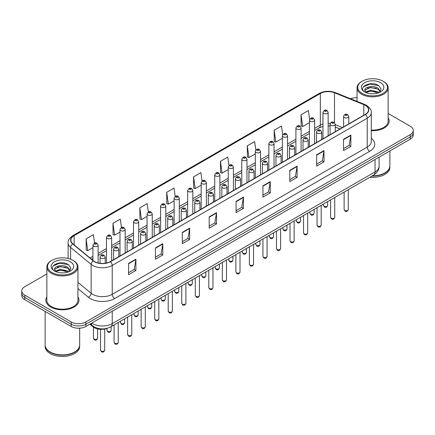 <?xml version="1.0" encoding="UTF-8"?>
<svg xmlns="http://www.w3.org/2000/svg" width="435" height="435" viewBox="0 0 435 435"><rect width="100%" height="100%" fill="white"/><g stroke="black" fill="none" stroke-linecap="round" stroke-linejoin="round"><path stroke-width="0.65" d="M339.963 128.988L335.254 127.085M107.771 328.12A10.364 5.981 180 0 1 92.998 326.794L89.817 324.178M46.855 296.909A16.579 9.57 0 0 0 45.822 300.237A16.579 9.57 0 0 0 50.677 307.007A16.579 9.57 0 0 0 68.746 309.084A16.579 9.57 0 0 0 78.98 300.237A16.579 9.57 0 0 0 77.947 296.909A16.579 9.57 0 0 1 78.98 300.237A16.579 9.57 0 0 1 68.746 309.084A16.579 9.57 0 0 1 50.677 307.007A16.579 9.57 0 0 1 45.822 300.237A16.579 9.57 0 0 1 46.855 296.909M365.275 105.352A11.054 6.384 180 0 1 368.51 109.865A11.054 6.384 180 0 1 365.275 114.378L110.272 261.598A11.054 6.384 180 0 1 93.405 260.75L72.884 243.828A11.054 6.384 180 0 1 70.883 240.169A11.054 6.384 180 0 1 74.119 235.656L320.334 93.503A11.054 6.384 180 0 1 334.488 92.791L363.796 104.639A11.054 6.384 180 0 1 365.275 105.352M365.465 105.237A11.332 6.541 0 0 0 363.954 104.509L334.651 92.66A11.332 6.541 0 0 0 320.138 93.394L73.923 235.542A11.332 6.541 0 0 0 72.656 243.921L93.177 260.837A11.332 6.541 0 0 0 110.468 261.712L365.465 114.492A11.332 6.541 0 0 0 365.465 105.237M46.855 273.958L24.784 286.703A10.364 5.981 0 0 0 21.75 290.933L21.75 295.447A10.364 5.981 0 0 0 24.784 299.677L71.193 326.467L71.193 324.211A10.364 5.981 0 0 0 85.847 324.211L410.216 136.943A10.364 5.981 0 0 0 413.25 132.708A10.364 5.981 0 0 1 410.216 136.943L85.847 324.211A10.364 5.981 0 0 1 71.193 324.211L24.784 297.42L71.193 324.211L71.193 321.954A10.364 5.981 0 0 0 85.847 321.954L410.216 134.687A10.364 5.981 0 0 0 413.25 130.456A10.364 5.981 0 0 0 410.216 126.221L388.145 113.481M21.75 293.19A10.364 5.981 0 0 0 24.784 297.42A10.364 5.981 0 0 1 21.75 293.19M128.591 263.403L128.591 274.686L135.921 270.456L135.921 259.173L128.591 263.403M128.591 272.685L134.236 269.428L135.889 259.548A2.762 1.593 -120 0 0 135.921 259.173M134.187 269.455L135.921 270.456M155.458 247.896L155.458 259.173L162.788 254.943L162.788 243.665L155.458 247.896M155.458 257.172L161.102 253.915L162.755 244.035A2.762 1.593 -120 0 0 162.788 243.665M161.053 253.942L162.788 254.943M182.33 232.382L182.33 243.665L189.655 239.435L189.655 228.152L182.33 232.382M182.33 241.659L187.969 238.402L189.627 228.527A2.762 1.593 -120 0 0 189.655 228.152M187.92 238.429L189.655 239.435M209.197 216.869L209.197 228.152L216.521 223.922L216.521 212.639L209.197 216.869M209.197 226.151L214.841 222.889L216.494 213.014A2.762 1.593 -120 0 0 216.521 212.639M214.792 222.921L216.521 223.922M343.536 139.309L343.536 150.592L350.86 146.361L350.86 135.078L343.536 139.309M343.536 148.591L349.18 145.333L350.833 135.454A2.762 1.593 -120 0 0 350.86 135.078M349.126 145.361L350.86 146.361M316.664 154.822L316.664 166.105L323.993 161.874L323.993 150.592L316.664 154.822M316.664 164.104L322.308 160.841L323.966 150.967A2.762 1.593 -120 0 0 323.993 150.592M322.259 160.874L323.993 161.874M289.797 170.335L289.797 181.612L297.127 177.382L297.127 166.105L289.797 170.335M289.797 179.611L295.441 176.354L297.094 166.48A2.762 1.593 -120 0 0 297.127 166.105M295.392 176.382L297.127 177.382M262.93 185.843L262.93 197.126L270.26 192.895L270.26 181.612L262.93 185.843M262.93 195.125L268.574 191.868L270.227 181.988A2.762 1.593 -120 0 0 270.26 181.612M268.525 191.895L270.26 192.895M236.064 201.356L236.064 212.639L243.393 208.408L243.393 197.126L236.064 201.356M236.064 210.638L241.708 207.381L243.361 197.501A2.762 1.593 -120 0 0 243.393 197.126M241.659 207.408L243.393 208.408M371.272 130.69A16.579 9.57 0 0 0 389.178 121.147A16.579 9.57 0 0 0 388.145 117.814A16.579 9.57 0 0 1 389.178 121.147A16.579 9.57 0 0 1 371.272 130.69M357.053 97.685A10.364 5.981 0 0 0 350.556 98.75M21.75 290.933A10.364 5.981 0 0 0 24.784 295.164L71.193 321.954M148.33 211.975L147.155 203.613L139.825 207.843L139.945 219.055M121.463 227.516L120.288 219.126L112.959 223.356L113.078 234.568M94.602 243.067L93.422 234.639L86.092 238.869L86.212 250.081M228.94 165.496L227.761 157.078L220.431 161.309L220.55 172.521M255.818 150.059L254.627 141.565L247.297 145.796L247.417 157.008M282.701 134.671L281.494 126.052L274.164 130.282L274.284 141.5M309.6 119.359L308.361 110.544L301.036 114.775L301.15 125.987M175.196 196.457L174.022 188.099L166.697 192.33L166.812 203.547M202.068 180.96L200.888 172.592L193.564 176.822L193.684 188.034M193.564 176.822L195.217 188.611L201.182 185.163M195.217 188.611L193.564 187.991M220.431 161.309L222.084 173.097L228.244 169.541M222.084 173.097L220.431 172.477M247.297 145.796L248.95 157.584L255.307 153.914M248.95 157.584L247.297 156.964M274.164 130.282L275.823 142.071L282.369 138.292M275.823 142.071L274.164 141.457M301.036 114.775L302.689 126.558L309.437 122.665M302.689 126.558L301.036 125.943M166.697 192.33L168.35 204.118L174.12 200.791M168.35 204.118L166.697 203.504M139.825 207.843L141.484 219.631L147.057 216.412M141.484 219.631L139.825 219.012M112.959 223.356L114.612 235.145L119.995 232.04M114.612 235.145L112.959 234.525M86.092 238.869L87.745 250.658L92.932 247.662M87.745 250.658L86.092 250.038M71.193 326.467A10.364 5.981 0 0 0 85.847 326.467L410.216 139.195A10.364 5.981 0 0 0 413.25 134.964L413.25 130.456M362.099 93.367A14.855 8.575 0 0 0 383.104 93.367A14.855 8.575 0 0 0 383.104 81.236L383.594 81.519A15.546 8.972 0 0 1 388.145 87.865A15.546 8.972 0 0 1 378.548 96.157A15.546 8.972 0 0 1 361.61 94.21A15.546 8.972 0 0 1 357.053 87.865A15.546 8.972 0 0 1 361.61 81.519L362.099 81.236A14.855 8.575 0 0 0 362.099 93.367M371.272 130.087A15.546 8.972 0 0 0 388.145 121.147L388.145 87.865M372.322 175.822A17.27 9.972 0 0 0 384.812 172.902A17.27 9.972 0 0 0 389.869 165.849L389.869 150.945M372.251 175.86A17.101 9.869 0 0 0 384.692 172.972A17.101 9.869 0 0 0 384.752 172.934M371.849 176.093A17.27 9.972 0 0 0 389.869 166.132A17.27 9.972 0 0 0 389.869 165.991M369.853 177.246A17.27 9.972 0 0 0 389.869 167.399L389.869 166.132M370.712 93.715L373.344 93.791M365.552 92.062L370.576 90.143L378.124 91.905L379.037 92.639M366.014 92.541L370.576 91.035L378.287 92.916M364.791 90.17L366.085 92.606M364.807 90.409C363.964 86.935 373.496 84.868 378.124 88.321L380.364 91.421M364.84 90.627L365.057 90.045L370.576 87.457L378.124 89.219L380.19 91.654M379.304 92.53L381.065 89.066L378.836 85.7C370.93 80.018 356.89 87.506 364.998 92.095L365.4 92.34M380.565 82.704A11.261 6.503 0 0 0 364.633 82.704A11.261 6.503 0 0 0 364.633 91.899A11.261 6.503 0 0 0 380.565 91.899A11.261 6.503 0 0 0 380.565 82.704M366.254 92.834L364.824 90.54M383.594 81.519L383.104 81.236A14.855 8.575 0 0 0 362.099 81.236M363.35 86.831L369.962 84.118L378.684 85.597M367.483 88.147L369.962 87.696L376.188 88.234M367.483 91.731L369.962 91.279L376.188 91.812M51.895 272.457A14.855 8.575 0 0 0 72.901 272.457A14.855 8.575 0 0 0 72.901 260.331L73.39 260.614A15.546 8.972 0 0 1 77.947 266.959A15.546 8.972 0 0 1 68.349 275.252A15.546 8.972 0 0 1 51.406 273.305A15.546 8.972 0 0 1 46.855 266.959A15.546 8.972 0 0 1 51.406 260.614L51.895 260.331A14.855 8.575 0 0 0 51.895 272.457M46.855 266.959L46.855 300.237A15.546 8.972 0 0 0 51.406 306.583A15.546 8.972 0 0 0 68.349 308.529A15.546 8.972 0 0 0 77.947 300.237L77.947 266.959M74.554 352.029A17.101 9.869 0 0 1 74.488 352.062A17.101 9.869 0 0 1 50.308 352.062L50.188 351.991A17.27 9.972 0 0 0 74.613 351.991A17.27 9.972 0 0 0 79.67 344.944L79.67 328.186M45.131 345.085A17.27 9.972 0 0 0 45.131 345.227A17.27 9.972 0 0 0 50.188 352.274A17.27 9.972 0 0 0 69.007 354.438A17.27 9.972 0 0 0 79.67 345.227A17.27 9.972 0 0 0 79.67 345.085M45.131 345.227L45.131 346.494A17.27 9.972 0 0 0 50.188 353.546A17.27 9.972 0 0 0 69.007 355.705A17.27 9.972 0 0 0 79.67 346.494L79.67 345.227M60.514 272.805L63.146 272.881M55.348 271.152L60.378 269.232L67.92 271L68.833 271.734M55.81 271.636L60.378 270.13L68.088 272.005M54.593 269.26L55.881 271.696M54.609 269.504C53.766 266.024 63.298 263.963 67.92 267.416L70.165 270.516M54.641 269.716L54.859 269.14L60.378 266.546L67.92 268.313L69.986 270.749M69.1 271.619L70.867 268.156L68.632 264.795C60.731 259.113 46.686 266.595 54.799 271.19L55.201 271.435M70.367 261.794A11.261 6.503 0 0 0 54.435 261.794A11.261 6.503 0 0 0 54.435 270.994A11.261 6.503 0 0 0 70.367 270.994A11.261 6.503 0 0 0 70.367 261.794M56.055 271.929L54.625 269.629M45.131 311.422L45.131 344.944A17.27 9.972 0 0 0 50.188 351.991L50.308 352.062M73.39 260.614L72.901 260.331A14.855 8.575 0 0 0 51.895 260.331M53.152 265.921L59.764 263.208L68.48 264.692M57.284 267.242L59.764 266.791L65.989 267.324M57.284 270.826L59.764 270.374L65.989 270.907M92.998 326.081L92.998 326.794M371.272 138.292A17.27 9.972 180 0 1 369.668 151.326L114.671 298.546A3.453 1.996 60 0 1 112.23 294.316L367.227 147.095A13.817 7.977 0 0 0 371.272 141.451L371.272 112.573A13.817 7.977 180 0 1 367.227 118.211A3.453 1.996 -120 0 0 365.465 114.492M114.671 298.546A17.27 9.972 180 0 1 90.246 298.546A17.27 9.972 180 0 1 88.31 297.214L77.947 288.671M93.177 260.837A3.453 2.311 129.5 0 0 91.138 264.371L91.138 293.25A13.817 7.977 0 0 0 92.688 294.316A13.817 7.977 0 0 0 112.23 294.316L112.23 265.437A13.817 7.977 180 0 1 91.138 264.371L70.617 247.45A13.817 7.977 180 0 1 68.121 242.877L68.121 258.482M371.272 112.573C371.735 110.414 370.147 108.005 366.509 105.352L364.693 104.471A3.453 1.62 112 0 0 363.954 104.509M364.693 104.471L335.39 92.622C329.665 90.594 324.233 90.893 319.094 93.503A3.453 1.996 60 0 1 320.138 93.394M73.923 235.542A3.453 1.996 -120 0 0 72.884 235.65C69.295 238.228 67.708 240.637 68.121 242.877M72.656 243.921A3.453 2.311 129.5 0 0 70.617 247.45L70.617 259.249M335.39 92.622A3.453 1.62 112 0 0 334.651 92.66M110.468 261.712A3.453 1.996 60 0 1 112.23 265.437L367.227 118.211L367.227 147.095A3.453 1.996 60 0 0 369.668 151.326M85.847 321.954L85.847 326.467M410.216 134.687L410.216 139.195M24.784 295.164L24.784 299.677M77.947 282.369L91.138 293.25A3.453 2.311 -50.5 0 1 88.31 297.214M74.119 235.656L74.119 244.851M363.796 104.639L363.796 115.231M334.488 92.791L334.488 122.659M342.405 127.58L335.254 124.687M330.296 123.344A11.054 6.384 0 0 0 328.148 123.225M322.966 123.97A11.054 6.384 0 0 0 320.334 125.095L314.614 128.396M320.334 93.503L320.334 125.095A6.215 3.589 60 0 1 319.045 127.939L314.614 130.495M309.437 131.386L301.085 136.204M295.903 139.2L287.551 144.018M282.369 147.008L274.023 151.831M268.841 154.822L260.489 159.645M255.307 162.636L246.96 167.453M241.778 170.449L233.426 175.267M228.244 178.258L219.898 183.081M214.716 186.071L206.364 190.894M201.182 193.885L192.83 198.708M187.648 201.699L179.302 206.516M174.12 209.507L165.768 214.33M160.586 217.321L152.239 222.144M147.057 225.134L138.705 229.957M133.523 232.948L125.177 237.766M119.995 240.756L111.643 245.579M106.461 248.57L98.109 253.393M92.932 256.384L90.094 258.02M340.039 128.945L335.728 127.199A6.215 2.914 -68 0 1 335.254 126.889M236.064 201.715L243.361 197.501M262.93 186.202L270.227 181.988M289.797 170.689L297.094 166.48M316.664 155.181L323.966 150.967M343.536 139.668L350.833 135.454M209.197 217.228L216.494 213.014M182.33 232.741L189.627 228.527M155.458 248.249L162.755 244.035M128.591 263.762L135.889 259.548M91.758 323.058A13.817 7.977 0 0 0 92.688 323.651A13.817 7.977 0 0 0 112.23 323.651L375.041 171.912A13.817 7.977 0 0 0 379.092 166.273C379.189 169.699 377.362 172.635 373.611 175.077L110.794 326.81A6.911 3.991 60 0 0 112.23 323.651L112.23 311.237M375.041 159.504L375.041 171.912A6.911 3.991 60 0 1 373.611 175.077M91.198 323.379A6.911 4.622 129.5 0 0 92.405 325.625L90.306 323.896M348.266 209.523C347.587 211.388 346.526 211.932 345.091 211.16L344.123 209.523A2.072 1.196 0 0 0 344.732 210.371A2.072 1.196 0 0 0 346.989 210.627A2.072 1.196 0 0 0 348.266 209.523L348.266 189.709M344.362 117.51A2.588 1.495 180 0 1 343.606 116.449C344.27 114.323 345.624 113.709 347.668 114.601L348.788 116.449A2.588 1.495 180 0 1 347.19 117.831A2.588 1.495 180 0 1 344.362 117.51M346.809 114.688A0.865 0.5 0 0 0 345.586 114.688A0.865 0.5 0 0 0 345.586 115.395A0.865 0.5 0 0 0 346.809 115.395A0.865 0.5 0 0 0 346.809 114.688M324.091 206.266A2.072 1.196 0 0 0 326.348 206.527A2.072 1.196 0 0 0 327.631 205.418C326.946 207.283 325.886 207.832 324.45 207.055L323.482 205.418A2.072 1.196 0 0 0 324.091 206.266M328.148 135.812L328.148 112.344A2.588 1.495 180 0 1 326.549 113.731A2.588 1.495 180 0 1 323.727 113.404A2.588 1.495 180 0 1 322.966 112.344L322.966 138.803M324.945 111.289A0.865 0.5 0 0 0 326.168 111.289A0.865 0.5 0 0 0 326.168 110.582A0.865 0.5 0 0 0 324.945 110.582A0.865 0.5 0 0 0 324.945 111.289M334.738 217.337C334.053 219.202 332.992 219.746 331.557 218.974L330.595 217.337A2.072 1.196 0 0 0 331.198 218.18A2.072 1.196 0 0 0 333.46 218.441A2.072 1.196 0 0 0 334.738 217.337L334.738 197.517M330.834 125.318A2.588 1.495 180 0 1 330.073 124.263C330.736 122.137 332.09 121.523 334.14 122.414L335.254 124.263A2.588 1.495 180 0 1 333.656 125.644A2.588 1.495 180 0 1 330.834 125.318M333.275 122.501A0.865 0.5 0 0 0 332.052 122.501A0.865 0.5 0 0 0 332.052 123.203A0.865 0.5 0 0 0 333.275 123.203A0.865 0.5 0 0 0 333.275 122.501M321.204 225.151C320.524 227.01 319.464 227.559 318.023 226.787L317.061 225.151A2.072 1.196 0 0 0 317.67 225.993A2.072 1.196 0 0 0 319.926 226.254A2.072 1.196 0 0 0 321.204 225.151L321.204 205.331M317.3 133.132A2.588 1.495 180 0 1 316.544 132.077C317.202 129.951 318.561 129.331 320.606 130.228L321.726 132.077A2.588 1.495 180 0 1 320.127 133.458A2.588 1.495 180 0 1 317.3 133.132M319.741 130.315A0.865 0.5 0 0 0 318.523 130.315A0.865 0.5 0 0 0 318.523 131.017A0.865 0.5 0 0 0 319.741 131.017A0.865 0.5 0 0 0 319.741 130.315M307.675 232.959C306.99 234.824 305.93 235.368 304.495 234.595L303.527 232.959A2.072 1.196 0 0 0 304.136 233.807A2.072 1.196 0 0 0 306.392 234.068A2.072 1.196 0 0 0 307.675 232.959L307.675 213.145M303.771 140.945A2.588 1.495 180 0 1 303.01 139.885C303.673 137.764 305.027 137.145 307.077 138.042L308.192 139.885A2.588 1.495 180 0 1 306.593 141.272A2.588 1.495 180 0 1 303.771 140.945M306.213 138.123A0.865 0.5 0 0 0 304.989 138.123A0.865 0.5 0 0 0 304.989 138.83A0.865 0.5 0 0 0 306.213 138.83A0.865 0.5 0 0 0 306.213 138.123M294.142 240.772C293.462 242.638 292.402 243.181 290.961 242.409L289.998 240.772A2.072 1.196 0 0 0 290.607 241.621A2.072 1.196 0 0 0 292.864 241.876A2.072 1.196 0 0 0 294.142 240.772L294.142 220.958M290.237 148.759A2.588 1.495 180 0 1 289.482 147.699C290.14 145.573 291.499 144.958 293.543 145.85L294.658 147.699A2.588 1.495 180 0 1 293.06 149.08A2.588 1.495 180 0 1 290.237 148.759M292.679 145.937A0.865 0.5 0 0 0 291.461 145.937A0.865 0.5 0 0 0 291.461 146.644A0.865 0.5 0 0 0 292.679 146.644A0.865 0.5 0 0 0 292.679 145.937M310.557 214.08A2.072 1.196 0 0 0 312.819 214.335A2.072 1.196 0 0 0 314.097 213.232C313.417 215.097 312.357 215.64 310.916 214.868L309.954 213.232A2.072 1.196 0 0 0 310.557 214.08M314.614 143.626L314.614 120.158A2.588 1.495 180 0 1 313.015 121.539A2.588 1.495 180 0 1 310.193 121.218A2.588 1.495 180 0 1 309.437 120.158L309.437 146.617M311.416 119.103A0.865 0.5 0 0 0 312.635 119.103A0.865 0.5 0 0 0 312.635 118.396A0.865 0.5 0 0 0 311.416 118.396A0.865 0.5 0 0 0 311.416 119.103M297.029 221.888A2.072 1.196 0 0 0 299.285 222.149A2.072 1.196 0 0 0 300.569 221.045C299.884 222.91 298.823 223.454 297.388 222.682L296.42 221.045A2.072 1.196 0 0 0 297.029 221.888M301.085 151.434L301.085 127.972A2.588 1.495 180 0 1 299.487 129.353A2.588 1.495 180 0 1 296.665 129.032A2.588 1.495 180 0 1 295.903 127.972L295.903 154.425M297.883 126.911A0.865 0.5 0 0 0 299.106 126.911A0.865 0.5 0 0 0 299.106 126.21A0.865 0.5 0 0 0 297.883 126.21A0.865 0.5 0 0 0 297.883 126.911M283.495 229.702A2.072 1.196 0 0 0 285.757 229.963A2.072 1.196 0 0 0 287.035 228.859C286.355 230.719 285.295 231.268 283.854 230.496L282.891 228.859A2.072 1.196 0 0 0 283.495 229.702M287.551 159.248L287.551 135.785A2.588 1.495 180 0 1 285.953 137.166A2.588 1.495 180 0 1 283.131 136.84A2.588 1.495 180 0 1 282.369 135.785L282.369 162.239M284.354 134.725A0.865 0.5 0 0 0 285.572 134.725A0.865 0.5 0 0 0 285.572 134.023A0.865 0.5 0 0 0 284.354 134.023A0.865 0.5 0 0 0 284.354 134.725M280.613 248.586C279.928 250.451 278.868 250.995 277.432 250.223L276.464 248.586A2.072 1.196 0 0 0 277.073 249.429A2.072 1.196 0 0 0 279.33 249.69A2.072 1.196 0 0 0 280.613 248.586L280.613 228.772M276.709 156.567A2.588 1.495 180 0 1 275.948 155.512C276.611 153.386 277.965 152.772 280.015 153.664L281.13 155.512A2.588 1.495 180 0 1 279.531 156.894A2.588 1.495 180 0 1 276.709 156.567M279.15 153.751A0.865 0.5 0 0 0 277.927 153.751A0.865 0.5 0 0 0 277.927 154.452A0.865 0.5 0 0 0 279.15 154.452A0.865 0.5 0 0 0 279.15 153.751M267.079 256.4C266.399 258.259 265.339 258.809 263.898 258.037L262.936 256.4A2.072 1.196 0 0 0 263.539 257.243A2.072 1.196 0 0 0 265.801 257.504A2.072 1.196 0 0 0 267.079 256.4L267.079 236.58M263.175 164.381A2.588 1.495 180 0 1 262.414 163.326C263.077 161.2 264.431 160.586 266.481 161.477L267.596 163.326A2.588 1.495 180 0 1 265.997 164.707A2.588 1.495 180 0 1 263.175 164.381M265.616 161.564A0.865 0.5 0 0 0 264.398 161.564A0.865 0.5 0 0 0 264.398 162.266A0.865 0.5 0 0 0 265.616 162.266A0.865 0.5 0 0 0 265.616 161.564M253.551 264.208C252.865 266.073 251.805 266.622 250.37 265.845L249.402 264.208A2.072 1.196 0 0 0 250.011 265.056A2.072 1.196 0 0 0 252.267 265.317A2.072 1.196 0 0 0 253.551 264.208L253.551 244.394M249.641 172.195A2.588 1.495 180 0 1 248.885 171.134C249.549 169.014 250.903 168.394 252.947 169.291L254.067 171.134A2.588 1.495 180 0 1 252.469 172.521A2.588 1.495 180 0 1 249.641 172.195M252.088 169.373A0.865 0.5 0 0 0 250.864 169.373A0.865 0.5 0 0 0 250.864 170.08A0.865 0.5 0 0 0 252.088 170.08A0.865 0.5 0 0 0 252.088 169.373M269.966 237.515A2.072 1.196 0 0 0 272.223 237.776A2.072 1.196 0 0 0 273.501 236.667C272.821 238.532 271.761 239.081 270.325 238.304L269.357 236.667A2.072 1.196 0 0 0 269.966 237.515M274.023 167.062L274.023 143.599A2.588 1.495 180 0 1 272.424 144.98A2.588 1.495 180 0 1 269.597 144.654A2.588 1.495 180 0 1 268.841 143.599L268.841 170.052M270.82 142.539A0.865 0.5 0 0 0 272.044 142.539A0.865 0.5 0 0 0 272.044 141.832A0.865 0.5 0 0 0 270.82 141.832A0.865 0.5 0 0 0 270.82 142.539M256.433 245.329A2.072 1.196 0 0 0 258.694 245.585A2.072 1.196 0 0 0 259.972 244.481C259.287 246.346 258.227 246.89 256.791 246.118L255.829 244.481A2.072 1.196 0 0 0 256.433 245.329M260.489 174.875L260.489 151.407A2.588 1.495 180 0 1 258.89 152.788A2.588 1.495 180 0 1 256.068 152.467A2.588 1.495 180 0 1 255.307 151.407L255.307 177.866M257.286 150.352A0.865 0.5 0 0 0 258.51 150.352A0.865 0.5 0 0 0 258.51 149.645A0.865 0.5 0 0 0 257.286 149.645A0.865 0.5 0 0 0 257.286 150.352M242.904 253.143A2.072 1.196 0 0 0 245.161 253.398A2.072 1.196 0 0 0 246.438 252.295C245.759 254.16 244.698 254.703 243.257 253.931L242.295 252.295A2.072 1.196 0 0 0 242.904 253.143M246.96 182.684L246.96 159.221A2.588 1.495 180 0 1 245.362 160.602A2.588 1.495 180 0 1 242.534 160.281A2.588 1.495 180 0 1 241.778 159.221L241.778 185.674M243.758 158.166A0.865 0.5 0 0 0 244.976 158.166A0.865 0.5 0 0 0 244.976 157.459A0.865 0.5 0 0 0 243.758 157.459A0.865 0.5 0 0 0 243.758 158.166M240.017 272.022C239.332 273.887 238.271 274.431 236.836 273.658L235.873 272.022A2.072 1.196 0 0 0 236.477 272.87A2.072 1.196 0 0 0 238.739 273.126A2.072 1.196 0 0 0 240.017 272.022L240.017 252.208M236.113 180.008A2.588 1.495 180 0 1 235.351 178.948C236.015 176.822 237.369 176.208 239.419 177.099L240.533 178.948A2.588 1.495 180 0 1 238.935 180.329A2.588 1.495 180 0 1 236.113 180.008M238.554 177.186A0.865 0.5 0 0 0 237.331 177.186A0.865 0.5 0 0 0 237.331 177.893A0.865 0.5 0 0 0 238.554 177.893A0.865 0.5 0 0 0 238.554 177.186M226.483 279.835C225.803 281.701 224.743 282.244 223.302 281.472L222.339 279.835A2.072 1.196 0 0 0 222.948 280.678A2.072 1.196 0 0 0 225.205 280.939A2.072 1.196 0 0 0 226.483 279.835L226.483 260.021M222.579 187.822A2.588 1.495 180 0 1 221.823 186.762C222.486 184.636 223.84 184.021 225.885 184.913L227.005 186.762A2.588 1.495 180 0 1 225.406 188.143A2.588 1.495 180 0 1 222.579 187.822M225.025 185A0.865 0.5 0 0 0 223.802 185A0.865 0.5 0 0 0 223.802 185.701A0.865 0.5 0 0 0 225.025 185.701A0.865 0.5 0 0 0 225.025 185M212.954 287.649C212.269 289.509 211.209 290.058 209.773 289.286L208.811 287.649A2.072 1.196 0 0 0 209.414 288.492A2.072 1.196 0 0 0 211.676 288.753A2.072 1.196 0 0 0 212.954 287.649L212.954 267.829M209.05 195.63A2.588 1.495 180 0 1 208.289 194.575C208.952 192.449 210.306 191.835 212.356 192.727L213.471 194.575A2.588 1.495 180 0 1 211.872 195.957A2.588 1.495 180 0 1 209.05 195.63M211.492 192.814A0.865 0.5 0 0 0 210.268 192.814A0.865 0.5 0 0 0 210.268 193.515A0.865 0.5 0 0 0 211.492 193.515A0.865 0.5 0 0 0 211.492 192.814M199.42 295.457C198.741 297.322 197.68 297.872 196.239 297.094L195.277 295.457A2.072 1.196 0 0 0 195.886 296.306A2.072 1.196 0 0 0 198.142 296.567A2.072 1.196 0 0 0 199.42 295.457L199.42 275.643M195.516 203.444A2.588 1.495 180 0 1 194.76 202.389C195.418 200.263 196.778 199.643 198.822 200.54L199.942 202.389A2.588 1.495 180 0 1 198.338 203.77A2.588 1.495 180 0 1 195.516 203.444M197.958 200.622A0.865 0.5 0 0 0 196.74 200.622A0.865 0.5 0 0 0 196.74 201.329A0.865 0.5 0 0 0 197.958 201.329A0.865 0.5 0 0 0 197.958 200.622M185.892 303.271C185.207 305.136 184.146 305.68 182.711 304.908L181.743 303.271A2.072 1.196 0 0 0 182.352 304.119A2.072 1.196 0 0 0 184.609 304.375A2.072 1.196 0 0 0 185.892 303.271L185.892 283.457M181.988 211.258A2.588 1.495 180 0 1 181.226 210.197C181.89 208.071 183.244 207.457 185.294 208.349L186.408 210.197A2.588 1.495 180 0 1 184.81 211.579A2.588 1.495 180 0 1 181.988 211.258M184.429 208.436A0.865 0.5 0 0 0 183.206 208.436A0.865 0.5 0 0 0 183.206 209.143A0.865 0.5 0 0 0 184.429 209.143A0.865 0.5 0 0 0 184.429 208.436M229.37 260.951A2.072 1.196 0 0 0 231.627 261.212A2.072 1.196 0 0 0 232.91 260.108C232.225 261.968 231.164 262.517 229.729 261.745L228.761 260.108A2.072 1.196 0 0 0 229.37 260.951M233.426 190.497L233.426 167.035A2.588 1.495 180 0 1 231.828 168.416A2.588 1.495 180 0 1 229.006 168.089A2.588 1.495 180 0 1 228.244 167.035L228.244 193.488M230.224 165.974A0.865 0.5 0 0 0 231.447 165.974A0.865 0.5 0 0 0 231.447 165.273A0.865 0.5 0 0 0 230.224 165.273A0.865 0.5 0 0 0 230.224 165.974M215.842 268.765A2.072 1.196 0 0 0 218.098 269.026A2.072 1.196 0 0 0 219.376 267.916C218.696 269.782 217.636 270.331 216.195 269.553L215.233 267.916A2.072 1.196 0 0 0 215.842 268.765M219.898 198.311L219.898 174.848A2.588 1.495 180 0 1 218.294 176.229A2.588 1.495 180 0 1 215.472 175.903A2.588 1.495 180 0 1 214.716 174.848L214.716 201.302M216.695 173.788A0.865 0.5 0 0 0 217.913 173.788A0.865 0.5 0 0 0 217.913 173.081A0.865 0.5 0 0 0 216.695 173.081A0.865 0.5 0 0 0 216.695 173.788M202.308 276.578A2.072 1.196 0 0 0 204.564 276.834A2.072 1.196 0 0 0 205.847 275.73C205.162 277.595 204.102 278.139 202.666 277.367L201.699 275.73A2.072 1.196 0 0 0 202.308 276.578M206.364 206.125L206.364 182.656A2.588 1.495 180 0 1 204.765 184.038A2.588 1.495 180 0 1 201.943 183.717A2.588 1.495 180 0 1 201.182 182.656L201.182 209.115M203.161 181.602A0.865 0.5 0 0 0 204.385 181.602A0.865 0.5 0 0 0 204.385 180.895A0.865 0.5 0 0 0 203.161 180.895A0.865 0.5 0 0 0 203.161 181.602M188.774 284.392A2.072 1.196 0 0 0 191.036 284.648A2.072 1.196 0 0 0 192.313 283.544C191.634 285.409 190.573 285.953 189.133 285.181L188.17 283.544A2.072 1.196 0 0 0 188.774 284.392M192.83 213.933L192.83 190.47A2.588 1.495 180 0 1 191.231 191.851A2.588 1.495 180 0 1 188.409 191.53A2.588 1.495 180 0 1 187.648 190.47L187.648 216.929M189.633 189.415A0.865 0.5 0 0 0 190.851 189.415A0.865 0.5 0 0 0 190.851 188.708A0.865 0.5 0 0 0 189.633 188.708A0.865 0.5 0 0 0 189.633 189.415M175.245 292.2A2.072 1.196 0 0 0 177.502 292.461A2.072 1.196 0 0 0 178.785 291.358C178.1 293.223 177.04 293.766 175.604 292.994L174.636 291.358A2.072 1.196 0 0 0 175.245 292.2M179.302 221.747L179.302 198.284A2.588 1.495 180 0 1 177.703 199.665A2.588 1.495 180 0 1 174.875 199.339A2.588 1.495 180 0 1 174.12 198.284L174.12 224.737M176.099 197.224A0.865 0.5 0 0 0 177.322 197.224A0.865 0.5 0 0 0 177.322 196.522A0.865 0.5 0 0 0 176.099 196.522A0.865 0.5 0 0 0 176.099 197.224M172.358 311.085C171.678 312.95 170.618 313.494 169.177 312.721L168.214 311.085A2.072 1.196 0 0 0 168.818 311.933A2.072 1.196 0 0 0 171.08 312.189A2.072 1.196 0 0 0 172.358 311.085L172.358 291.271M168.454 219.071A2.588 1.495 180 0 1 167.698 218.011C168.356 215.885 169.71 215.271 171.76 216.162L172.874 218.011A2.588 1.495 180 0 1 171.276 219.392A2.588 1.495 180 0 1 168.454 219.071M170.895 216.249A0.865 0.5 0 0 0 169.677 216.249A0.865 0.5 0 0 0 169.677 216.956A0.865 0.5 0 0 0 170.895 216.956A0.865 0.5 0 0 0 170.895 216.249M158.829 318.898C158.144 320.758 157.084 321.307 155.648 320.535L154.681 318.898A2.072 1.196 0 0 0 155.29 319.741A2.072 1.196 0 0 0 157.546 320.002A2.072 1.196 0 0 0 158.829 318.898L158.829 299.079M154.925 226.88A2.588 1.495 180 0 1 154.164 225.825C154.827 223.699 156.181 223.084 158.231 223.976L159.346 225.825A2.588 1.495 180 0 1 157.747 227.206A2.588 1.495 180 0 1 154.925 226.88M157.367 224.063A0.865 0.5 0 0 0 156.143 224.063A0.865 0.5 0 0 0 156.143 224.764A0.865 0.5 0 0 0 157.367 224.764A0.865 0.5 0 0 0 157.367 224.063M145.295 326.707C144.616 328.572 143.555 329.121 142.114 328.343L141.152 326.707A2.072 1.196 0 0 0 141.756 327.555A2.072 1.196 0 0 0 144.018 327.816A2.072 1.196 0 0 0 145.295 326.707L145.295 306.892M141.391 234.693A2.588 1.495 180 0 1 140.63 233.638C141.293 231.512 142.647 230.893 144.697 231.79L145.812 233.638A2.588 1.495 180 0 1 144.213 235.02A2.588 1.495 180 0 1 141.391 234.693M143.833 231.871A0.865 0.5 0 0 0 142.615 231.871A0.865 0.5 0 0 0 142.615 232.578A0.865 0.5 0 0 0 143.833 232.578A0.865 0.5 0 0 0 143.833 231.871M131.761 334.52C131.082 336.385 130.022 336.929 128.586 336.157L127.618 334.52A2.072 1.196 0 0 0 128.227 335.369A2.072 1.196 0 0 0 130.484 335.624A2.072 1.196 0 0 0 131.761 334.52L131.761 314.706M127.857 242.507A2.588 1.495 180 0 1 127.102 241.447C127.765 239.321 129.119 238.706 131.163 239.598L132.284 241.447A2.588 1.495 180 0 1 130.685 242.828A2.588 1.495 180 0 1 127.857 242.507M130.304 239.685A0.865 0.5 0 0 0 129.081 239.685A0.865 0.5 0 0 0 129.081 240.392A0.865 0.5 0 0 0 130.304 240.392A0.865 0.5 0 0 0 130.304 239.685M118.233 342.334C117.548 344.199 116.488 344.743 115.052 343.971L114.09 342.334A2.072 1.196 0 0 0 114.693 343.182A2.072 1.196 0 0 0 116.955 343.438A2.072 1.196 0 0 0 118.233 342.334L118.233 322.52M114.329 250.321A2.588 1.495 180 0 1 113.568 249.26C114.231 247.134 115.585 246.52 117.635 247.412L118.75 249.26A2.588 1.495 180 0 1 117.151 250.642A2.588 1.495 180 0 1 114.329 250.321M116.77 247.499A0.865 0.5 0 0 0 115.547 247.499A0.865 0.5 0 0 0 115.547 248.206A0.865 0.5 0 0 0 116.77 248.206A0.865 0.5 0 0 0 116.77 247.499M104.699 350.148C104.019 352.013 102.959 352.557 101.518 351.784L100.556 350.148A2.072 1.196 0 0 0 101.165 350.991A2.072 1.196 0 0 0 103.421 351.252A2.072 1.196 0 0 0 104.699 350.148L104.699 329.05M100.795 258.129A2.588 1.495 180 0 1 100.039 257.074C100.697 254.948 102.056 254.334 104.101 255.225L105.221 257.074A2.588 1.495 180 0 1 103.617 258.455A2.588 1.495 180 0 1 100.795 258.129M103.236 255.312A0.865 0.5 0 0 0 102.018 255.312A0.865 0.5 0 0 0 102.018 256.014A0.865 0.5 0 0 0 103.236 256.014A0.865 0.5 0 0 0 103.236 255.312M161.711 300.014A2.072 1.196 0 0 0 163.973 300.275A2.072 1.196 0 0 0 165.251 299.166C164.566 301.031 163.506 301.58 162.07 300.803L161.108 299.166A2.072 1.196 0 0 0 161.711 300.014M165.768 229.56L165.768 206.098A2.588 1.495 180 0 1 164.169 207.479A2.588 1.495 180 0 1 161.347 207.152A2.588 1.495 180 0 1 160.586 206.098L160.586 232.551M162.57 205.037A0.865 0.5 0 0 0 163.788 205.037A0.865 0.5 0 0 0 163.788 204.33A0.865 0.5 0 0 0 162.57 204.33A0.865 0.5 0 0 0 162.57 205.037M148.183 307.828A2.072 1.196 0 0 0 150.439 308.089A2.072 1.196 0 0 0 151.717 306.979C151.037 308.845 149.977 309.388 148.542 308.616L147.574 306.979A2.072 1.196 0 0 0 148.183 307.828M152.239 237.374L152.239 213.906A2.588 1.495 180 0 1 150.641 215.287A2.588 1.495 180 0 1 147.813 214.966A2.588 1.495 180 0 1 147.057 213.906L147.057 240.365M149.036 212.851A0.865 0.5 0 0 0 150.26 212.851A0.865 0.5 0 0 0 150.26 212.144A0.865 0.5 0 0 0 149.036 212.144A0.865 0.5 0 0 0 149.036 212.851M134.649 315.641A2.072 1.196 0 0 0 136.911 315.897A2.072 1.196 0 0 0 138.189 314.793C137.503 316.658 136.443 317.202 135.008 316.43L134.045 314.793A2.072 1.196 0 0 0 134.649 315.641M138.705 245.182L138.705 221.719A2.588 1.495 180 0 1 137.107 223.101A2.588 1.495 180 0 1 134.284 222.78A2.588 1.495 180 0 1 133.523 221.719L133.523 248.178M135.502 220.665A0.865 0.5 0 0 0 136.726 220.665A0.865 0.5 0 0 0 136.726 219.958A0.865 0.5 0 0 0 135.502 219.958A0.865 0.5 0 0 0 135.502 220.665M121.12 323.45A2.072 1.196 0 0 0 123.377 323.711A2.072 1.196 0 0 0 124.655 322.607C123.975 324.472 122.915 325.016 121.474 324.244L120.511 322.607A2.072 1.196 0 0 0 121.12 323.45M125.177 252.996L125.177 229.533A2.588 1.495 180 0 1 123.573 230.914A2.588 1.495 180 0 1 120.751 230.588A2.588 1.495 180 0 1 119.995 229.533L119.995 255.987M121.974 228.473A0.865 0.5 0 0 0 123.192 228.473A0.865 0.5 0 0 0 123.192 227.771A0.865 0.5 0 0 0 121.974 227.771A0.865 0.5 0 0 0 121.974 228.473M107.586 331.263A2.072 1.196 0 0 0 109.843 331.524A2.072 1.196 0 0 0 111.126 330.415C110.441 332.28 109.381 332.829 107.945 332.057L106.977 330.415A2.072 1.196 0 0 0 107.586 331.263M111.643 260.81L111.643 237.347A2.588 1.495 180 0 1 110.044 238.728A2.588 1.495 180 0 1 107.222 238.402A2.588 1.495 180 0 1 106.461 237.347L106.461 263.034M108.44 236.287A0.865 0.5 0 0 0 109.663 236.287A0.865 0.5 0 0 0 109.663 235.58A0.865 0.5 0 0 0 108.44 235.58A0.865 0.5 0 0 0 108.44 236.287M94.052 339.077A2.072 1.196 0 0 0 96.314 339.338A2.072 1.196 0 0 0 97.592 338.229C96.913 340.094 95.852 340.638 94.411 339.865L93.449 338.229A2.072 1.196 0 0 0 94.052 339.077M98.109 262.957L98.109 245.155A2.588 1.495 180 0 1 96.51 246.542A2.588 1.495 180 0 1 93.688 246.215A2.588 1.495 180 0 1 92.932 245.155L92.932 260.358M94.912 244.1A0.865 0.5 0 0 0 96.13 244.1A0.865 0.5 0 0 0 96.13 243.393A0.865 0.5 0 0 0 94.912 243.393A0.865 0.5 0 0 0 94.912 244.1M319.094 93.503L72.884 235.65M335.728 127.199L335.254 127.02M330.073 125.932L328.148 125.851M322.966 126.444L319.045 127.939M309.437 133.491L301.085 138.308M295.903 141.299L287.551 146.122M282.369 149.113L274.023 153.936M268.841 156.926L260.489 161.744M255.307 164.74L246.96 169.558M241.778 172.548L233.426 177.371M228.244 180.362L219.898 185.185M214.716 188.176L206.364 192.999M201.182 195.989L192.83 200.807M187.648 203.797L179.302 208.621M174.12 211.611L165.768 216.434M160.586 219.425L152.239 224.248M147.057 227.239L138.705 232.056M133.523 235.047L125.177 239.87M119.995 242.86L111.643 247.684M106.461 250.674L98.109 255.497M92.932 258.488L91.595 259.255M110.794 326.81C105.237 329.605 99.68 329.605 94.118 326.81L92.405 325.625M379.092 166.273L379.092 157.166M344.123 209.523L344.123 192.101M343.606 126.884L343.606 116.449M348.788 123.893L348.788 116.449M327.631 205.418L327.631 201.623M328.148 112.344L327.033 110.501C325.527 109.413 324.173 110.028 322.966 112.344M323.482 205.418L323.482 204.015M330.595 217.337L330.595 199.915M330.073 134.698L330.073 124.263M335.254 131.707L335.254 124.263M317.061 225.151L317.061 207.723M316.544 142.511L316.544 132.077M321.726 139.521L321.726 132.077M303.527 232.959L303.527 215.537M303.01 150.325L303.01 139.885M308.192 147.334L308.192 139.885M289.998 240.772L289.998 223.351M289.482 158.139L289.482 147.699M294.658 155.143L294.658 147.699M314.097 213.232L314.097 209.436M314.614 120.158L313.499 118.309C311.998 117.227 310.644 117.841 309.437 120.158M309.954 213.232L309.954 211.829M300.569 221.045L300.569 217.25M301.085 127.972L299.971 126.123C298.464 125.041 297.11 125.655 295.903 127.972M296.42 221.045L296.42 219.642M287.035 228.859L287.035 225.058M287.551 135.785L286.437 133.936C284.936 132.849 283.576 133.469 282.369 135.785M282.891 228.859L282.891 227.456M357.053 101.382L357.053 87.865M276.464 248.586L276.464 231.164M275.948 165.947L275.948 155.512M281.13 162.956L281.13 155.512M262.936 256.4L262.936 238.973M262.414 173.761L262.414 163.326M267.596 170.77L267.596 163.326M249.402 264.208L249.402 246.786M248.885 181.574L248.885 171.134M254.067 178.584L254.067 171.134M273.501 236.667L273.501 232.872M274.023 143.599L272.903 141.75C271.402 140.663 270.048 141.277 268.841 143.599M269.357 236.667L269.357 235.264M259.972 244.481L259.972 240.685M260.489 151.407L259.374 149.558C257.868 148.476 256.514 149.091 255.307 151.407M255.829 244.481L255.829 243.078M246.438 252.295L246.438 248.499M246.96 159.221L245.84 157.372C244.339 156.29 242.986 156.904 241.778 159.221M242.295 252.295L242.295 250.892M235.873 272.022L235.873 254.6M235.351 189.388L235.351 178.948M240.533 186.392L240.533 178.948M222.339 279.835L222.339 262.414M221.823 197.196L221.823 186.762M227.005 194.206L227.005 186.762M208.811 287.649L208.811 270.222M208.289 205.01L208.289 194.575M213.471 202.019L213.471 194.575M195.277 295.457L195.277 278.036M194.76 212.824L194.76 202.389M199.942 209.833L199.942 202.389M181.743 303.271L181.743 285.849M181.226 220.637L181.226 210.197M186.408 217.641L186.408 210.197M232.91 260.108L232.91 256.307M233.426 167.035L232.312 165.186C230.806 164.098 229.452 164.718 228.244 167.035M228.761 260.108L228.761 258.705M219.376 267.916L219.376 264.121M219.898 174.848L218.778 173C217.277 171.912 215.923 172.526 214.716 174.848M215.233 267.916L215.233 266.514M205.847 275.73L205.847 271.935M206.364 182.656L205.249 180.808C203.743 179.726 202.389 180.34 201.182 182.656M201.699 275.73L201.699 274.327M192.313 283.544L192.313 279.748M192.83 190.47L191.715 188.621C190.215 187.539 188.855 188.154 187.648 190.47M188.17 283.544L188.17 282.141M178.785 291.358L178.785 287.562M179.302 198.284L178.181 196.435C176.681 195.348 175.327 195.967 174.12 198.284M174.636 291.358L174.636 289.955M168.214 311.085L168.214 293.663M167.698 228.446L167.698 218.011M172.874 225.455L172.874 218.011M154.681 318.898L154.681 301.471M154.164 236.259L154.164 225.825M159.346 233.269L159.346 225.825M141.152 326.707L141.152 309.285M140.63 244.073L140.63 233.638M145.812 241.082L145.812 233.638M127.618 334.52L127.618 317.099M127.102 251.887L127.102 241.447M132.284 248.891L132.284 241.447M114.09 342.334L114.09 324.912M113.568 259.695L113.568 249.26M118.75 256.704L118.75 249.26M100.556 350.148L100.556 329.322M100.039 263.316L100.039 257.074M105.221 263.267L105.221 257.074M165.251 299.166L165.251 295.37M165.768 206.098L164.653 204.249C163.152 203.161 161.793 203.776 160.586 206.098M161.108 299.166L161.108 297.763M151.717 306.979L151.717 303.184M152.239 213.906L151.119 212.057C149.618 210.975 148.264 211.589 147.057 213.906M147.574 306.979L147.574 305.577M138.189 314.793L138.189 310.998M138.705 221.719L137.59 219.871C136.084 218.789 134.73 219.403 133.523 221.719M134.045 314.793L134.045 313.39M124.655 322.607L124.655 318.812M125.177 229.533L124.057 227.684C122.556 226.597 121.202 227.217 119.995 229.533M120.511 322.607L120.511 321.204M111.126 330.415L111.126 326.62M111.643 237.347L110.528 235.498C109.022 234.411 107.668 235.025 106.461 237.347M106.977 330.415L106.977 328.436M97.592 338.229L97.592 328.909M98.109 245.155L96.994 243.306C95.493 242.224 94.139 242.839 92.932 245.155M93.449 338.229L93.449 327.142"/></g></svg>
